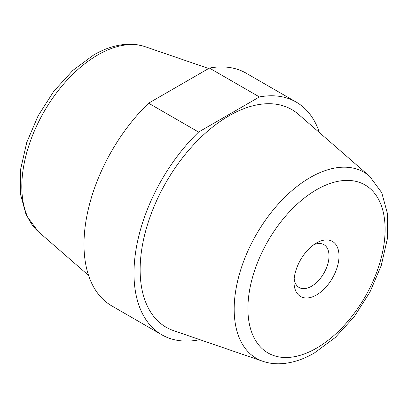 <?xml version="1.0" encoding="UTF-8"?>
<svg xmlns="http://www.w3.org/2000/svg" width="408" height="408" viewBox="0 0 408 408"><rect width="100%" height="100%" fill="white"/><g stroke="black" fill="none" stroke-linecap="round" stroke-linejoin="round"><path stroke-width="0.61" d="M319.433 132.585A134.359 77.576 120 0 0 296.183 102.071A134.359 77.576 120 0 0 259.417 96.941L198.584 132.059L148.583 103.193A134.359 77.576 120 0 0 111.817 305.923L161.823 334.795A134.359 77.576 120 0 0 198.584 339.925L199.339 339.492M198.584 132.059A134.359 77.576 120 0 0 161.823 334.795M296.183 102.071L246.177 73.205A134.359 77.576 120 0 0 209.416 68.07L259.417 96.941M148.583 103.193L209.416 68.07M229 115.821A125.674 72.558 120 0 0 145.121 232.973A125.674 72.558 120 0 0 173.599 330.648L262.793 361.284A107.493 62.062 -60 0 1 238.44 277.736A107.493 62.062 -60 0 1 310.182 177.536A107.493 62.062 -60 0 1 369.607 176.271L298.483 114.342A125.674 72.558 120 0 0 229 115.821M316.511 242.974L316.511 242.974A31.824 18.375 120 0 0 294.01 281.948A31.824 18.375 120 0 0 316.511 294.938A31.824 18.375 120 0 0 339.012 255.964A31.824 18.375 120 0 0 316.511 242.974L316.511 242.974M294.163 278.786A24.75 14.29 120 0 0 299.135 287.502A24.75 14.29 120 0 0 323.886 273.212A24.75 14.29 120 0 0 323.886 244.632A24.75 14.29 120 0 0 313.849 244.688M38.393 231.724L26.25 215.307L20.4 193.856L20.68 169.04L26.75 142.453L38.082 115.882L53.805 91.27L72.772 70.457L93.687 54.973C105.59 48.062 117.361 44.472 129.005 44.207C134.66 44.13 140.061 44.967 145.207 46.716A107.493 62.062 120 0 0 97.818 54.927A107.493 62.062 120 0 0 29.335 144.151A107.493 62.062 120 0 0 38.393 231.724L88.567 275.41M316.511 348.167A97.017 56.013 120 0 0 375.921 195.049A97.017 56.013 120 0 0 257.101 263.65A97.017 56.013 120 0 0 316.511 348.167M145.207 46.716L208.661 68.508M262.793 361.284C267.837 362.998 273.125 363.834 278.664 363.793C290.409 363.594 302.292 360.004 314.313 353.022L335.228 337.543L354.195 316.725L369.918 292.118L381.25 265.542L387.32 238.955L387.6 214.144L381.75 192.688L369.607 176.271"/></g></svg>
